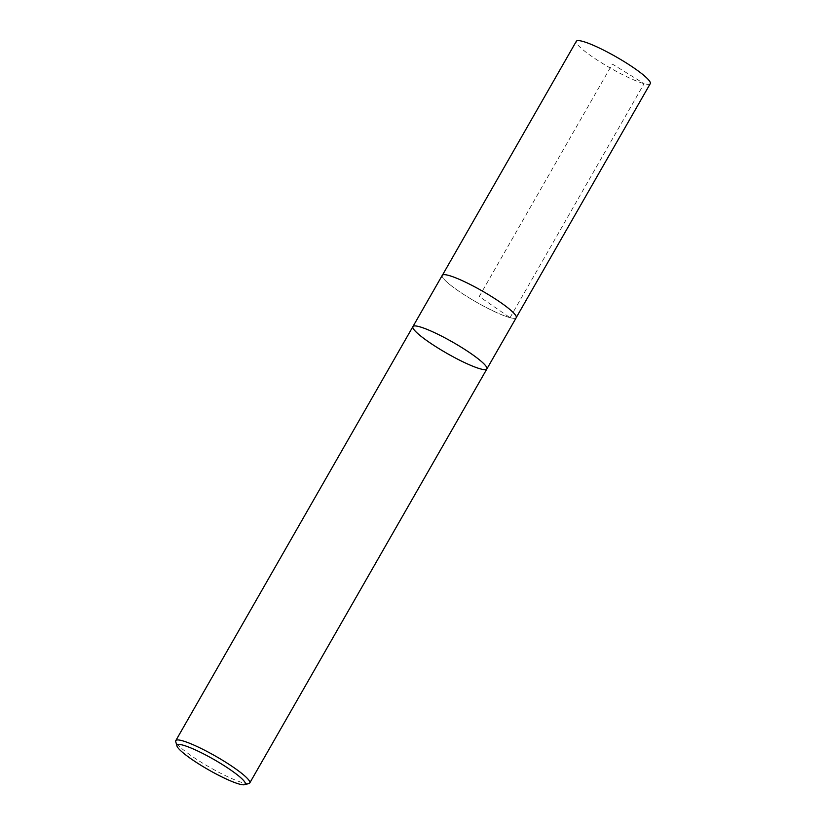 <?xml version="1.0" encoding="UTF-8"?>
<svg xmlns="http://www.w3.org/2000/svg" width="826" height="826" viewBox="0 0 826 826"><rect width="100%" height="100%" fill="white"/><g stroke="black" fill="none" stroke-linecap="round" stroke-linejoin="round"><path stroke-width="0.62" stroke-dasharray="4.13 3.1" d="M248.863 783.564A42.611 6.298 29.8 0 1 243.598 782.976A42.611 6.298 29.8 0 1 203.144 763.43A42.611 6.298 29.8 0 1 175.742 741.686M486.865 368.964A42.611 6.298 29.8 0 1 446.752 353.249A42.611 6.298 29.8 0 1 412.907 326.611M516.322 317.421L516.178 317.68A42.56 6.288 29.8 0 1 510.034 317.669A42.56 6.288 29.8 0 1 466.969 296.513A42.56 6.288 29.8 0 1 442.302 275.368A42.56 6.288 29.8 0 1 482.363 291.062A42.56 6.288 29.8 0 1 516.178 317.68A42.611 6.298 29.8 0 1 510.065 317.69A42.611 6.298 29.8 0 1 466.958 296.513A42.611 6.298 29.8 0 1 442.261 275.347M650.258 83.653A42.611 6.298 29.8 0 1 644.104 83.643A42.611 6.298 29.8 0 1 600.998 62.466A42.611 6.298 29.8 0 1 576.311 41.3M510.034 317.669L644.104 83.643L612.365 64.077L479.245 296.524L510.034 317.669"/><path stroke-width="1.24" d="M239.623 784.163A39.338 5.813 29.8 0 1 202.277 766.115A39.338 5.813 29.8 0 1 176.981 746.043A39.338 5.813 29.8 0 1 214.048 759.569A39.338 5.813 29.8 0 1 244.486 784.7A39.338 5.813 29.8 0 1 239.623 784.163M176.981 746.043L175.742 741.686A42.611 6.298 29.8 0 1 175.793 740.633A42.611 6.298 29.8 0 1 181.947 740.633A42.611 6.298 29.8 0 1 225.064 761.82A42.611 6.298 29.8 0 1 249.751 782.986A42.611 6.298 29.8 0 1 248.863 783.564L244.486 784.7M419.061 326.611A42.611 6.298 29.8 0 1 462.178 347.798A42.611 6.298 29.8 0 1 486.865 368.964A42.611 6.298 -150.2 0 0 462.178 347.798A42.611 6.298 -150.2 0 0 419.061 326.611A42.611 6.298 -150.2 0 0 412.907 326.611A42.611 6.298 29.8 0 1 419.061 326.611M448.415 275.347A42.611 6.298 29.8 0 1 491.532 296.534A42.611 6.298 29.8 0 1 516.219 317.7L486.865 368.964A42.611 6.298 -150.2 0 1 446.752 353.249A42.611 6.298 -150.2 0 1 412.907 326.611L442.261 275.347A42.611 6.298 29.8 0 1 448.415 275.347M442.457 275.11L576.311 41.3A42.611 6.298 29.8 0 1 582.464 41.31A42.611 6.298 29.8 0 1 625.571 62.487A42.611 6.298 29.8 0 1 650.258 83.653L516.322 317.421M249.751 782.986L486.865 368.964M175.793 740.633L412.907 326.611"/></g></svg>
